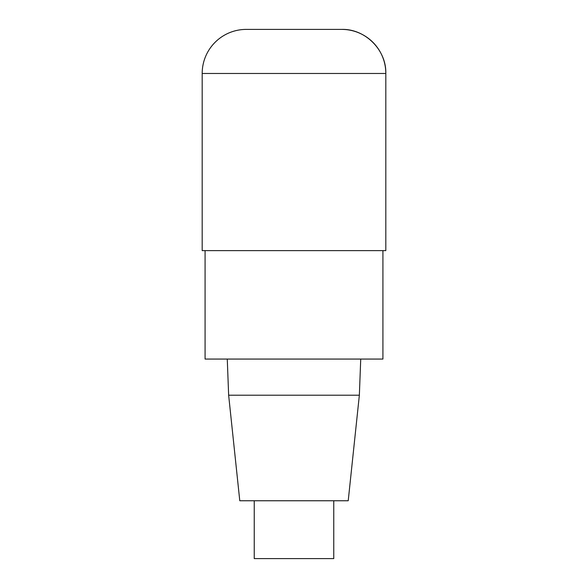 <?xml version="1.0" encoding="UTF-8"?>
<svg xmlns="http://www.w3.org/2000/svg" width="588" height="588" viewBox="0 0 588 588"><rect width="100%" height="100%" fill="white"/><g stroke="black" fill="none" stroke-linecap="round" stroke-linejoin="round"><path stroke-width="0.88" d="M382.92 250.62L382.92 359.062L205.08 359.062L205.08 250.62M227.269 359.062L228.644 395.21L239.779 500.763L348.221 500.763L359.356 395.21L360.731 359.062M228.644 395.21L359.356 395.21M254.236 500.763L254.236 558.6L333.764 558.6L333.764 500.763M202.184 73.471L202.184 250.62L385.816 250.62L385.816 73.471A44.071 44.071 0 0 0 341.746 29.4L246.254 29.4A44.071 44.071 0 0 0 202.184 73.471L385.816 73.471C386.478 49.995 365.221 28.739 341.746 29.4M385.816 250.62L385.816 73.471"/></g></svg>
